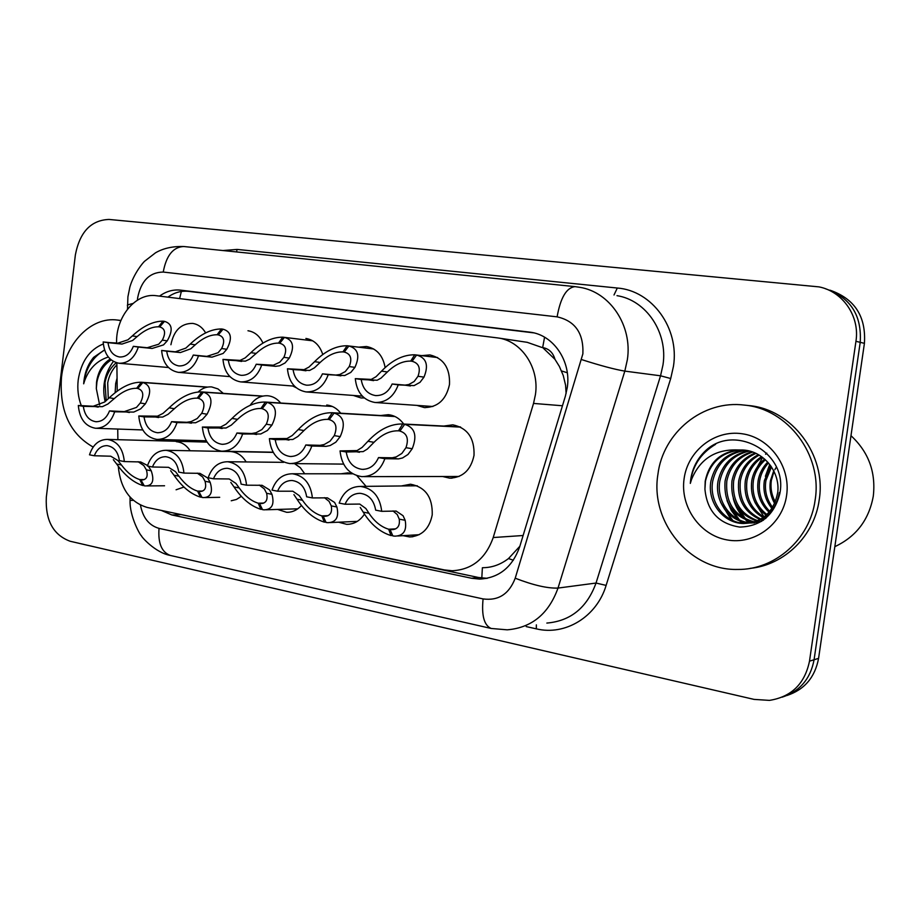 <?xml version="1.0" encoding="UTF-8"?>
<svg xmlns="http://www.w3.org/2000/svg" width="920" height="920" viewBox="0 0 920 920"><rect width="100%" height="100%" fill="white"/><g stroke="black" fill="none" stroke-linecap="round" stroke-linejoin="round"><path stroke-width="1.38" d="M364.423 514.177C359.881 520.938 353.97 524.331 346.702 524.331L338.56 522.203M301.38 505.54C297.195 510.14 292.284 512.394 286.661 512.302L277.598 509.427M241.281 496.386L236.428 499.456L231.242 500.767M183.885 487.071L176.077 489.785M401.327 485.967L410.515 484.219C425.454 487.048 432.687 497.26 432.228 514.878C429.387 528.781 421.843 536.13 409.595 536.935L403.086 535.67M443.842 426.052L452.824 424.833C467.532 427.972 474.605 438.15 474.018 455.354C470.902 470.051 462.76 477.652 449.615 478.159L442.6 476.502M364.262 397.946L360.95 397.923L353.315 395.45M296.125 387.688L292.744 386.009M421.671 355.626L429.916 354.936C443.647 358.294 450.167 368.138 449.489 384.479C446.166 399.74 437.759 407.433 424.258 407.56L416.933 405.398M118.266 466.302C120.405 488.531 130.065 502.251 147.234 507.46L444.406 569.928L452.203 570.756C471.994 569.71 485.668 558.647 493.212 537.544L533.531 403.42L535.428 394.645C539.603 367.574 521.26 340.584 497.547 337.904L156.388 295.722C135.746 292.537 115.701 316.767 116.598 342.93L116.598 343.309M566.11 393.541L565.593 385.261L563.281 375.59L559.36 366.401L554.944 359.306C553.035 352.59 548.941 348.68 542.662 347.565L544.571 337.191M542.662 347.565L554.944 359.306M482.931 567.697C492.027 567.651 500.549 564.604 508.495 558.566L519.857 546.261M541.88 347.461L527.217 342.32L497.547 337.904M116.863 362.859L117.231 391.023M117.737 429.053L117.886 439.679M340.998 473.8L347.944 472.857L352.475 473.685M356.914 475.72L366.079 486.346M294.526 463.622L300.299 467.682L304.727 473.777M231.023 451.628C237.314 452.203 242.351 455.641 246.134 461.943M176.318 441.692C181.941 442.209 186.553 445.234 190.141 450.765M380.776 415.518L388.32 414.69C394.53 415.368 399.648 418.485 403.696 424.039M326.749 405.018C332.292 405.616 336.961 408.353 340.745 413.229M250.205 405.225C254.863 398.521 260.774 395.37 267.927 395.772C272.906 396.313 277.161 398.739 280.692 403.041M198.214 391.909C202.227 388.205 206.712 386.549 211.657 386.929L217.948 388.907L223.33 393.392M358.708 347.162L366.459 346.495C376.694 348.496 382.916 355.499 385.112 367.494M305.877 338.445C314.065 339.859 319.677 345.184 322.736 354.418M247.974 330.751C254.644 331.809 259.624 335.915 262.924 343.056M170.913 344.735C173.776 330.51 180.998 323.403 192.579 323.391C198.041 324.208 202.388 327.359 205.631 332.856M809.496 661.158C804.804 683.801 791.453 696.877 769.442 700.384L754.067 699.395L70.161 541.259C53.176 534.968 45.229 520.283 46.322 497.191L75.371 254.897C79.798 231.955 91.022 220.133 109.031 219.443L819.03 286.89C842.858 291.525 860.005 316.411 855.945 341.32L809.496 661.158L814.073 659.755C810.497 678.833 799.848 691.311 782.149 697.176C799.848 691.311 810.497 678.833 814.073 659.755L860.211 342.332L814.073 659.755L818.581 658.363C815.028 677.304 804.459 689.689 786.876 695.52M825.527 288.776C850.39 297.39 861.948 315.249 860.211 342.332C861.948 315.249 850.39 297.39 825.527 288.776M829.966 290.18C854.668 298.747 866.157 316.468 864.42 343.332L818.581 658.363M161.345 510.428L171.89 514.97L471.626 578.266L479.699 579.094C499.019 577.967 512.348 567.214 519.685 546.825L565.409 396.048L567.284 387.481C571.354 361.192 553.483 334.983 530.219 332.189L180.55 290.145C173.121 289.351 166.117 291.341 159.528 296.113M167.865 297.148C174.386 292.502 181.309 290.57 188.634 291.364L533.738 332.867M487.232 578.323L478.549 577.507L175.789 513.463M437.632 357.558L416.599 355.039C426.42 357.776 428.881 365.136 423.993 377.119L420.003 382.341L414.08 385.606L398.233 384.882C393.691 396.865 385.928 402.73 374.946 402.488C363.285 400.269 356.741 392.322 355.292 378.637L371.277 379.408L376.027 376.717L381.547 371.128C392.15 360.134 403.213 354.683 414.724 354.798L437.575 357.535M416.599 355.039L412.079 361.284L410.699 361.1C402.799 360.939 395.025 364.561 387.377 371.956L381.075 378.074L377.131 380.247L361.215 379.5C362.733 388.769 367.494 394.116 375.486 395.565L376.153 395.611M375.486 395.565C383.019 395.83 388.573 391.978 392.138 383.997L405.065 385.112L408.836 384.514L414.149 381.512L418.002 376.28C420.865 368.115 418.887 363.124 412.079 361.284M410.699 361.1L414.724 354.798M355.292 378.637L361.215 379.5M392.138 383.997L398.233 384.882M460.644 427.11L404.673 424.327C414.909 427.512 417.427 435.643 412.217 448.73L407.985 454.48L402.511 457.976L398.555 458.884L384.87 458.7C380.42 470.591 372.738 476.572 361.824 476.64C348.979 474.57 341.722 465.991 340.043 450.915L357.052 450.581L362.089 447.43L367.931 441.289C378.879 429.617 390.333 423.844 402.304 423.97L460.195 426.891L402.304 423.97M400.016 430.916L398.061 430.813C389.861 430.686 381.834 434.516 374.014 442.301L367.344 449.052L363.147 451.628L346.23 451.984C347.955 462.231 353.222 468.015 362.043 469.349L363.71 469.361M362.043 469.349C369.518 469.395 375.015 465.474 378.511 457.596L392.242 457.792L396.232 456.906L401.867 453.433L405.961 447.683C409.02 438.771 406.996 433.239 399.901 431.089L404.673 424.327M398.463 430.847L402.718 424.005M340.043 450.915L346.23 451.984M378.511 457.596L384.87 458.7M392.656 535.474L391.011 535.578L388.677 529.23C381.087 526.93 374.52 521.594 368.966 513.245L365.872 508.53L359.743 504.068L345.058 504.24L339.192 503.102C343.195 492.131 350.301 486.565 360.502 486.416C372.887 488.313 379.96 496.616 381.708 511.324L396.175 511.072L403.075 515.729L405.168 520.294C407.019 530.472 403.638 535.762 395.025 536.153L392.863 535.946L390.034 529.495L391.541 529.644C397.532 529.448 400.096 525.952 399.245 519.144L397.279 514.602L393.001 510.922M391.011 535.578C380.006 532.128 370.737 524.308 363.204 512.118L360.237 507.437M390.034 529.495L394.714 529.253M345.058 504.24C348.209 497.018 353.245 493.373 360.18 493.315C368.759 494.5 373.911 500.112 375.671 510.151L381.708 511.324M388.677 529.23L395.692 528.851M850.988 435.7C868.56 451.984 875.989 472.121 873.298 496.098C868.997 519.8 856.175 536.659 834.842 546.653M657.904 474.433C662.906 432.595 702.891 399.567 744.682 405.133C787.635 408.94 822.687 454.791 815.131 500.054C810.048 539.384 774.812 570.055 737.575 569.445C689.54 570.618 650.026 521.812 657.904 474.433M747.109 405.386L749.121 405.593C791.844 409.388 826.712 454.928 819.202 499.882C814.442 535.889 784.311 565.121 750.202 568.353M745.89 450.34C728.065 453.008 717.013 463.254 712.724 481.079C708.825 501.768 724.672 523.192 745.188 523.376C763.945 522.491 775.341 512.21 779.401 492.522M745.027 450.213C726.719 452.571 715.346 462.863 710.918 481.091C707.02 501.837 722.89 523.319 743.44 523.503C762.231 522.617 773.662 512.313 777.722 492.568C780.356 472.178 763.991 451.133 743.199 450.018L738.105 449.96C719.981 452.398 709.009 462.794 705.214 481.137L704.927 489.141C707.054 511.163 718.669 523.813 739.783 527.079C760.886 526.366 774.226 515.223 779.827 493.66C788.382 452.536 734.447 423.177 705.64 450.639C697.406 458.47 692.426 468.084 690.713 479.469L690.322 483.391L691.495 479.561C700.028 458.884 715.564 449.017 738.105 449.96M749.294 451.041C733.401 454.802 723.591 464.796 719.842 481.01C716.07 501.124 731.17 522.077 751.122 522.836M751.996 522.882L754.584 522.87M748.454 450.834C732.078 454.342 721.958 464.416 718.071 481.022C714.219 501.526 729.917 522.767 750.271 523.009M751.145 523.02L761.668 521.341M752.64 452.065C738.645 456.699 730.043 466.336 726.823 480.953C725.202 502.607 734.413 516.281 754.457 521.95M755.331 522.088L757.931 522.353M751.812 451.777C737.345 456.216 728.444 465.945 725.086 480.964C723.511 503.102 733.021 516.856 753.63 522.203M754.504 522.318L757.102 522.514M755.918 453.41C743.762 458.746 736.345 467.9 733.654 480.884C731.94 500.652 739.956 513.923 757.7 520.697M755.101 453.042C742.497 458.217 734.781 467.498 731.963 480.907C730.261 501.135 738.576 514.521 756.895 521.042M757.781 521.26L760.391 521.743M759.138 455.124C748.811 460.909 742.555 469.476 740.358 480.826C738.599 498.732 745.43 511.485 760.863 519.075M761.748 519.42L763.577 520.053M758.344 454.664C747.546 460.356 741.002 469.085 738.702 480.838C736.943 499.215 744.073 512.106 760.081 519.512M760.966 519.834L762.99 520.467M762.3 457.217C753.825 463.162 748.707 471.017 746.936 480.769C745.177 496.811 750.846 508.898 763.945 517.04M764.831 517.511L766.061 518.109M761.519 456.653C752.571 462.587 747.178 470.637 745.303 480.78C743.544 497.294 749.501 509.565 763.174 517.592M764.071 518.029L765.428 518.639M765.405 459.781C758.804 465.577 754.791 472.558 753.376 480.711C751.651 494.81 756.159 506.08 766.923 514.521M764.635 459.091C757.562 464.956 753.284 472.167 751.778 480.723C750.041 495.316 754.837 506.816 766.187 515.2M768.464 462.933C763.726 468.211 760.806 474.122 759.702 480.654C758.022 492.66 761.392 502.906 769.833 511.405M767.706 462.081C762.496 467.521 759.31 473.719 758.137 480.666C756.435 493.212 760.092 503.734 769.108 512.245M771.489 466.9L765.911 480.596C764.37 490.383 766.613 499.33 772.639 507.437M770.741 465.808L764.37 480.608C762.783 490.969 765.313 500.273 771.949 508.53M775.341 502.032C771.65 495.293 770.316 488.129 771.317 480.55L774.03 471.327M773.755 470.764L770.488 480.562C769.154 488.543 770.557 496.213 774.686 503.573M742.417 449.96C722.637 451.283 710.32 461.667 705.456 481.137L704.927 489.141M774.847 469.66L776.422 466.992M786.6 495.409C782.632 524.411 754.204 545.134 726.972 539.902C699.66 535.083 680.006 506.529 684.1 478.71C687.803 450.823 714.518 429.628 742.037 433.745C769.614 437.437 790.981 466.474 786.6 495.409M765.382 476.318L769.718 464.45M733.286 498.64C735.344 506.241 738.932 512.773 744.038 518.247M745.832 520.053L748.754 522.594M727.019 500.549L731.308 510.496L737.61 518.926M739.369 520.685L742.21 523.146M720.601 502.262L731.043 519.616M766.785 453.134L765.601 454.25M762.611 457.447L754.17 472.673M754.963 502.423L764.048 516.948M736.793 506.138L745.798 519.167M747.339 520.639L749.811 522.732M730.491 507.299L739.369 519.823M740.876 521.249L743.268 523.261M724.051 508.426L732.803 520.478M715.599 444.303C700.545 453.364 692.116 466.394 690.322 483.391M93.15 447.051C69.747 433.768 59.19 410.504 61.502 377.257C65.01 343.528 91.08 316.238 117.587 320.079L120.842 320.62M116.886 364.791C112.021 369.851 108.962 375.912 107.698 382.95L108.272 398.785M116.288 362.698C110.296 367.873 106.536 374.566 105.018 382.766L106.214 400.695M117.07 378.108L115.678 383.513L115.161 392.575M111.159 359.916C103.615 364.895 98.854 372.324 96.91 382.191L96.312 388.55L99.659 405.053M96.312 388.55L96.542 382.168C98.084 371.577 102.637 363.872 110.193 359.065M81.305 405.639C78.212 397.589 77.176 389.034 78.212 379.983C81.087 361.663 89.447 349.646 103.293 343.953M104.558 349.899L93.656 357.328C88.354 363.768 85.123 371.553 83.95 380.673L83.674 383.812L84.629 380.753C89.113 368.667 96.841 360.812 107.812 357.19M109.733 342.619L116.598 343.022M113.367 361.422C104.546 373.566 101.798 386.952 105.144 401.603M104.615 350.094C92.701 356.937 85.721 368.172 83.674 383.812M373.727 349.002L348.875 346C358.144 348.622 360.168 355.741 354.936 367.367L350.808 372.416L344.701 375.544L328.221 374.693C323.874 386.411 316.48 392.15 306.038 391.92C294.998 389.781 288.799 382.065 287.442 368.77L304.037 369.667L308.959 367.08L314.594 361.663C325.243 350.991 336.076 345.69 347.093 345.759L373.681 348.967M344.287 352.026L342.953 351.877C335.397 351.75 327.784 355.269 320.137 362.457L314.387 367.862L309.603 370.461L293.077 369.587C294.503 378.591 299 383.789 306.567 385.181C313.743 385.434 319.033 381.662 322.437 373.853L335.88 375.072L339.779 374.509L345.241 371.622L349.243 366.562C352.36 358.65 350.704 353.82 344.264 352.061L348.875 346M342.953 351.877L347.093 345.759M287.442 368.77L293.077 369.587M322.437 373.853L328.221 374.693M312.742 340.825L284.43 337.387C293.204 339.905 294.814 346.805 289.294 358.087L285.027 362.986L279.577 365.792L275.597 366.321L261.728 365.022C257.577 376.487 250.527 382.099 240.568 381.892C230.103 379.822 224.238 372.324 222.973 359.386L240.074 360.398L245.157 357.914L250.895 352.671C261.567 342.286 272.182 337.122 282.739 337.168L298.574 339.089M279.772 343.252L278.495 343.103C271.262 342.999 263.821 346.438 256.174 353.418L249.619 359.156L245.375 361.157L228.321 360.168C229.666 368.92 233.921 373.968 241.109 375.314C247.94 375.555 252.977 371.853 256.231 364.228L273.32 365.217L279.737 362.227L283.877 357.328C287.201 349.657 285.832 344.966 279.749 343.275L284.43 337.387M278.495 343.103L282.739 337.168M222.973 359.386L228.321 360.168M256.231 364.228L261.728 365.022M178.308 372.347C168.371 370.346 162.805 363.055 161.621 350.462L175.306 351.82L185.851 348.093L190.21 344.091C200.893 333.994 211.301 328.957 221.421 328.969L223.042 329.188C231.334 331.614 232.587 338.307 226.791 349.266L223.157 353.441L212.002 357.144L198.513 355.822C194.534 367.034 187.806 372.542 178.308 372.347L229.919 376.613M218.304 334.891L217.097 334.753C210.162 334.661 202.871 338.008 195.236 344.804L190.762 348.806L180.389 352.555L166.715 351.198C167.98 359.72 172.017 364.63 178.836 365.93C185.357 366.16 190.164 362.537 193.28 355.062L206.793 356.385L218.12 352.716L221.628 348.53C225.158 341.078 224.054 336.547 218.293 334.914L223.042 329.188M217.097 334.753L221.421 328.969M161.621 350.462L166.715 351.198M193.28 355.062L198.513 355.822M119.025 363.262C109.572 361.318 104.282 354.223 103.166 341.952L117.162 343.367L127.937 339.813L132.33 335.915C143.014 326.082 153.226 321.16 162.943 321.16L164.484 321.367C172.35 323.702 173.259 330.199 167.233 340.848L163.518 344.897L152.145 348.45L138.322 347.07C134.515 358.041 128.087 363.434 119.025 363.262L168.475 367.505M158.55 326.784C151.88 326.715 144.75 329.981 137.126 336.593L132.618 340.48L122.003 344.068L108.019 342.666C109.215 350.968 113.056 355.741 119.542 356.994C125.764 357.202 130.364 353.659 133.331 346.346L147.177 347.725L158.711 344.218L162.311 340.147C166.014 332.913 165.14 328.509 159.677 326.933L158.55 326.784L162.943 321.16M164.484 321.367L159.677 326.933M103.166 341.952L108.019 342.666M133.331 346.346L138.322 347.07M325.91 522.066L324.358 522.134L321.827 515.89C314.571 513.682 308.119 508.472 302.484 500.273L299.264 495.638L292.813 491.199L277.598 491.199L272.021 490.118C275.873 479.343 282.67 473.892 292.422 473.765C304.117 475.617 310.776 483.678 312.397 497.927L327.44 497.858L334.627 502.481L336.892 506.989C339.158 517.086 336.191 522.318 327.991 522.675L326.105 522.491L323.115 516.154L324.438 516.281C330.13 516.108 332.407 512.647 331.269 505.885L329.13 501.423L324.438 497.674M324.358 522.134C313.823 518.811 304.704 511.175 296.999 499.203L293.917 494.603M323.115 516.154L327.117 515.993M277.598 491.199C280.623 484.092 285.441 480.527 292.077 480.493C300.161 481.654 305.026 487.094 306.659 496.811L312.397 497.927M321.827 515.89L328.049 515.66M262.384 509.289L260.9 509.335L258.209 503.205C251.263 501.066 244.939 495.983 239.211 487.945L235.899 483.391L229.16 478.963L213.474 478.791L208.173 477.767C211.864 467.199 218.385 461.851 227.711 461.736C238.763 463.565 245.042 471.385 246.56 485.197L262.096 485.3L269.548 489.9L271.964 494.327C274.608 504.332 272.021 509.507 264.212 509.841L262.568 509.668L259.44 503.447L260.59 503.562C266.018 503.412 268.03 499.985 266.616 493.281L264.316 488.888L259.267 485.081M260.9 509.335C250.803 506.138 241.833 498.663 233.99 486.921L230.805 482.402M259.44 503.447L262.867 503.366M213.474 478.791C216.384 471.822 221.007 468.326 227.343 468.291C234.991 469.441 239.579 474.72 241.109 484.138L246.56 485.197M258.209 503.205L263.775 503.067M201.836 497.11L200.433 497.145L197.605 491.107C190.946 489.049 184.724 484.081 178.94 476.192L175.536 471.707L168.544 467.314L152.455 466.992L147.395 466.026C150.96 455.641 157.205 450.397 166.129 450.294C176.594 452.088 182.539 459.678 183.942 473.087L199.927 473.351L207.598 477.917L210.151 482.275C213.13 492.188 210.898 497.306 203.458 497.605L202.02 497.467L198.777 491.349L199.778 491.441C204.953 491.303 206.712 487.922 205.045 481.275L202.618 476.951L197.225 473.11M200.433 497.145C190.75 494.051 181.93 486.737 173.96 475.214L170.671 470.764M198.777 491.349L201.733 491.303M152.455 466.992C155.238 460.149 159.677 456.711 165.749 456.699C172.983 457.815 177.33 462.944 178.756 472.086L183.942 473.087M197.605 491.107L202.595 491.05M144.083 485.495L142.738 485.507L139.782 479.573C133.388 477.584 127.282 472.719 121.44 464.979L117.967 460.575L110.756 456.205L94.311 455.756L89.493 454.825C92.92 444.636 98.9 439.495 107.445 439.403C117.38 441.14 123.004 448.534 124.326 461.564L140.679 461.955L147.533 465.474M142.738 485.507C133.446 482.517 124.763 475.364 116.69 464.048L113.321 459.678M143.462 479.791L141.784 479.895C146.717 479.757 148.246 476.41 146.36 469.832L143.796 465.566L138.103 461.702M94.311 455.756C96.991 449.029 101.246 445.648 107.065 445.648C113.93 446.74 118.036 451.731 119.381 460.609L124.326 461.564M140.898 479.803L144.256 485.817L145.521 485.944C152.617 485.656 154.525 480.608 151.225 470.787L146.36 469.832M139.782 479.573L144.29 479.561M148.557 466.486L151.225 470.787M394.979 416.53L334.121 413.057C343.758 416.104 345.793 423.959 340.216 436.62L335.823 442.175L330.188 445.522L326.094 446.361L311.834 446.016C307.579 457.666 300.242 463.519 289.846 463.576C277.76 461.541 270.928 453.238 269.387 438.644L287.029 438.518L292.261 435.493L298.229 429.559C309.258 418.209 320.505 412.597 331.947 412.723L394.53 416.323L331.947 412.723M329.36 419.462L327.577 419.359C319.723 419.221 311.868 422.947 303.991 430.525L297.907 436.459L292.813 439.495L275.241 439.668C276.839 449.581 281.796 455.181 290.099 456.481L291.456 456.504M290.099 456.481C297.229 456.538 302.461 452.697 305.808 444.969L320.114 445.326L324.242 444.509L330.027 441.186L334.282 435.62C337.617 427.006 335.938 421.671 329.256 419.612L334.121 413.057M327.888 419.382L332.269 412.758M269.387 438.644L275.241 439.668M305.808 444.969L311.834 446.016M332.373 406.467L267.145 402.362C276.23 405.283 277.817 412.884 271.917 425.132L267.398 430.502L260.762 433.975L242.65 434.01C238.567 445.418 231.575 451.145 221.662 451.191C210.255 449.213 203.826 441.151 202.388 427.018L220.581 427.064L225.986 424.166L232.047 418.428C243.156 407.387 254.184 401.925 265.144 402.051L320.459 405.559M262.292 408.584L260.647 408.48C253.138 408.342 245.433 411.964 237.532 419.347L231.345 425.086L226.09 427.995L207.943 427.984C209.449 437.586 214.107 443.014 221.95 444.291L223.054 444.314M221.95 444.291C228.735 444.348 233.737 440.588 236.934 433.009L251.723 433.515L255.978 432.756L261.901 429.559L266.294 424.189C269.859 415.84 268.49 410.688 262.188 408.71L267.145 402.362M260.889 408.503L265.374 402.074M202.388 427.018L207.943 427.984M236.934 433.009L242.65 434.01M262.303 396.198L203.469 392.196C212.048 395.002 213.244 402.35 207.058 414.23L202.423 419.416L195.638 422.751L177.008 422.613C173.109 433.803 166.428 439.403 156.964 439.438C146.188 437.517 140.127 429.697 138.782 415.978L157.458 416.185L163.001 413.402L169.153 407.847C180.308 397.095 191.13 391.782 201.63 391.909L262.786 396.083M198.547 398.245L197.03 398.141C189.842 398.003 182.286 401.534 174.363 408.721L168.095 414.276L162.69 417.07L144.06 416.898C145.463 426.202 149.868 431.48 157.274 432.71L158.194 432.745M157.274 432.71C163.76 432.779 168.532 429.099 171.591 421.671L186.806 422.291L191.153 421.59L197.19 418.531L201.71 413.322C205.493 405.237 204.401 400.257 198.444 398.36L203.469 392.196M197.213 398.153L201.79 391.931M138.782 415.978L144.06 416.898M171.591 421.671L177.008 422.613M207.08 387.171L142.864 382.513C150.972 385.216 151.811 392.334 145.371 403.846L140.633 408.882L133.745 412.079L114.666 411.792C110.929 422.751 104.535 428.248 95.507 428.272C85.307 426.397 79.568 418.807 78.315 405.478L93.207 406.249L104.65 402.005L109.284 397.785C120.474 387.297 131.1 382.122 141.162 382.248L207.598 387.078M137.873 388.401L136.482 388.297C129.582 388.171 122.176 391.609 114.252 398.613L107.916 403.995L102.384 406.674L83.34 406.353C84.663 415.391 88.826 420.52 95.841 421.716L96.611 421.751M95.841 421.716C102.028 421.785 106.582 418.174 109.514 410.895L124.234 411.619L136.459 407.422L140.288 402.994C144.256 395.151 143.416 390.322 137.793 388.504L142.864 382.513M136.62 388.309L141.266 382.26M78.315 405.478L83.34 406.353M109.514 410.895L114.666 411.792M562.465 405.766L533.531 403.42M481.804 578.047L482.379 567.755M508.495 558.566L513.371 560.222M561.522 370.944L567.306 372.761M179.618 298.597L181.631 290.306M523.112 535.509L493.212 537.544M864.42 343.332L855.945 341.32M532.335 332.557L529.195 332.051M140.461 505.114C142.853 517.741 149.04 525.492 159.033 528.379L483.08 598.92C498.398 600.978 509.105 594.078 515.212 578.208L582.877 353.832C583.74 333.258 575.138 320.93 557.106 316.848L163.242 272.055C149.546 272.274 141.001 280.911 137.62 297.965L137.425 300.161M557.106 316.848C560.533 297.643 566.513 287.569 575.034 286.637L579.83 287.327C610.006 291.985 632.661 325.726 627.359 359.685L624.818 371.116L660.548 375.797L662.986 364.883C668.092 332.465 646.196 300.196 616.998 295.665M127.454 305.98L127.443 304.934L132.928 303.473M222.916 250.539L237.13 249.423L617.308 288.029L614.008 294.986M617.308 288.029C651.981 290.57 679.581 328.049 673.463 366.263L670.714 378.522L606.119 585.396C596.769 616.883 565.202 635.927 536.337 628.855L526.217 626.589M581.612 359.593C600.404 365.608 614.813 369.449 624.818 371.116L558.014 588.075L596.033 583.05L660.548 375.797L670.714 378.522M515.212 578.208C533.289 585.212 547.561 588.49 558.014 588.075C548.699 613.835 531.771 627.75 507.23 629.832L491.222 628.475C484.15 625.485 481.436 615.63 483.08 598.92M546.848 623.07C570.641 621.023 587.04 607.683 596.033 583.05L606.119 585.396M536.348 624.864L536.337 628.855M237.13 249.423L236.509 251.93M130.076 500.388L133.32 500.342M159.033 528.379C157.918 543.226 161.678 552.241 170.327 555.438L491.222 628.475M127.501 309.178L127.914 296.803L129.881 287.017C133.722 273.654 143.382 261.958 144.946 260.981L155.503 252.816C163.242 248.296 172.661 246.192 183.736 246.514C173.144 246.997 166.313 255.507 163.242 272.055M478.549 577.507L471.626 578.266M180.032 514.705L171.89 514.97M188.634 291.364L180.55 290.145M404.351 385.077L410.4 385.963M418.002 376.28L423.993 377.119M381.547 371.128L387.377 371.956M367.77 379.764L373.658 380.627M391.483 457.803L397.808 458.896M405.961 447.683L412.217 448.73M367.931 441.289L374.014 442.301M353.315 451.214L359.455 452.272M368.966 513.245L363.204 512.118M405.168 520.294L399.245 519.144M335.144 375.026L340.883 375.866M349.243 366.562L354.936 367.367M314.594 361.663L320.137 362.457M300.391 369.978L305.98 370.794M269.376 365.481L274.839 366.275M283.877 357.328L289.294 358.087M250.895 352.671L256.174 353.418M236.314 360.674L241.638 361.445M206.793 356.385L212.002 357.144M221.628 348.53L226.791 349.266M190.21 344.091L195.236 344.804M175.306 351.82L180.389 352.555M147.177 347.725L152.145 348.45M162.311 340.147L167.233 340.848M132.33 335.915L137.126 336.593M117.162 343.367L122.003 344.068M302.484 500.273L296.999 499.203M336.892 506.989L331.269 505.885M239.211 487.945L233.99 486.921M271.964 494.327L266.616 493.281M178.94 476.192L173.96 475.214M210.151 482.275L205.045 481.275M121.44 464.979L116.69 464.048M319.32 445.337L325.3 446.372M334.282 435.62L340.216 436.62M298.229 429.559L303.991 430.525M283.153 439.081L288.972 440.093M250.907 433.515L256.588 434.493M266.294 424.189L271.917 425.132M232.047 418.428L237.532 419.347M216.579 427.581L222.111 428.536M185.966 422.28L191.36 423.223M201.71 413.322L207.058 414.23M169.153 407.847L174.363 408.721M153.352 416.645L158.608 417.553M124.234 411.619L129.363 412.505M140.288 402.994L145.371 403.846M109.284 397.785L114.252 398.613M93.207 406.249L98.198 407.111M346.702 524.331L349.439 524.204M286.661 512.302L288.96 512.233M409.595 536.935L412.896 536.728M449.615 478.159L452.076 478.147M360.95 397.923L361.847 397.98M424.258 407.56L425.35 407.64M531.323 332.361L530.219 332.189M130.03 497.087L130.076 500.399C129.421 516.672 140.748 536.21 141.404 535.693C140.909 536.303 155.158 552.747 170.327 555.438M575.034 286.637L183.736 246.514M486.588 578.335L479.699 579.094M375.969 402.558L432.871 406.502M364.228 476.64L459.034 476.468M360.502 486.416L417.289 485.783M391.541 529.644L393.461 529.54M397.716 535.992L419.163 534.704M744.682 405.133L749.121 405.593M743.44 523.503L745.188 523.376M117.587 320.079L120.899 320.471M306.866 391.989L362.319 396.117M241.258 381.938L294.457 386.147M292.422 473.765L352.693 473.811M324.438 516.281L326.002 516.223M330.199 522.572L357.305 521.375M227.711 461.736L283.555 462.346M260.59 503.562L261.889 503.527M266.041 509.784L297.781 508.817M166.129 450.294L273.228 452.398M199.778 491.441L200.87 491.429M204.999 497.582L219.708 497.306M107.445 439.403L207.069 442.094M141.784 479.895L142.703 479.883M146.82 485.932L164.553 485.772M291.801 463.588L343.585 464.105M223.261 451.214L273.125 452.203M265.144 402.051L320.482 405.547M158.297 439.472L206.264 440.818M201.63 391.909L262.809 396.083M96.623 428.306L142.761 429.939M141.162 382.248L207.609 387.078"/></g></svg>
